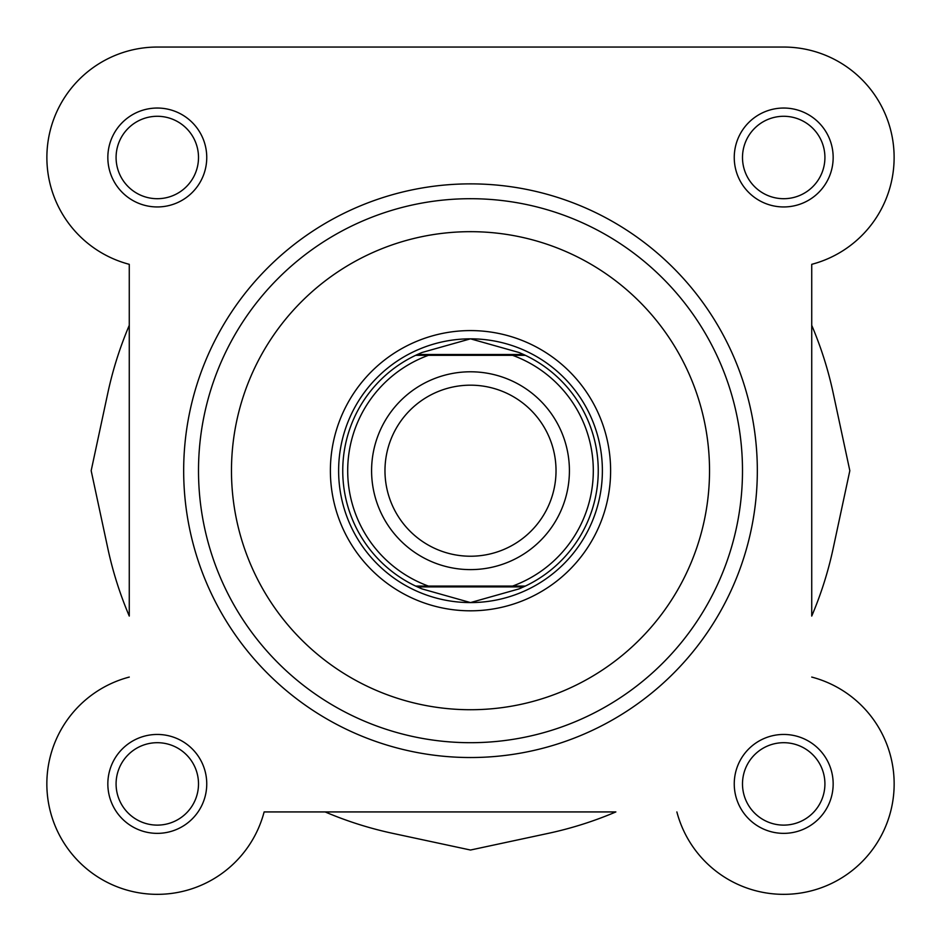 <?xml version="1.0" encoding="UTF-8"?>
<svg xmlns="http://www.w3.org/2000/svg" width="941" height="941" viewBox="0 0 941 941"><rect width="100%" height="100%" fill="white"/><g stroke="black" fill="none" stroke-linecap="round" stroke-linejoin="round"><path stroke-width="1.41" d="M470.5 569.611A98.911 98.911 0 0 1 371.589 470.7A98.911 98.911 0 0 1 470.5 371.789A98.911 98.911 0 0 1 569.411 470.7A98.911 98.911 0 0 1 470.5 569.611M470.5 385.175A85.525 85.525 0 0 0 384.975 470.7A85.525 85.525 0 0 0 470.5 556.225A85.525 85.525 0 0 0 556.025 470.7A85.525 85.525 0 0 0 470.5 385.175M523.561 354.486L525.325 355.31L512.539 355.31L525.325 355.31A127.753 127.753 0 0 1 525.325 586.09L518.926 588.925L470.5 602.581A131.881 131.881 0 0 0 602.381 470.7A131.881 131.881 0 0 0 470.5 338.831A131.881 131.881 0 0 0 338.619 470.7A131.881 131.881 0 0 0 470.5 602.581L422.074 588.925L415.675 586.09A127.753 127.753 0 0 1 415.675 355.31L428.461 355.31L415.675 355.31L417.439 354.486L523.561 354.486L518.926 352.475L470.5 338.831L422.074 352.475L417.439 354.486M525.325 355.31A127.753 127.753 0 0 1 525.325 586.09L512.539 586.09A122.812 122.812 0 0 0 512.539 355.31L428.461 355.31A122.812 122.812 0 0 0 428.461 586.09L415.675 586.09A127.753 127.753 0 0 1 415.675 355.31M525.325 586.09L415.675 586.09M523.561 586.913L417.439 586.913M422.074 352.475A127.753 127.753 0 0 0 419.592 353.534M419.592 587.878A127.753 127.753 0 0 0 422.074 588.925M518.926 588.925A127.753 127.753 0 0 0 521.408 587.878M521.408 353.534A127.753 127.753 0 0 0 518.926 352.475M811.73 264.327L811.73 325.339A370.907 370.907 0 0 1 833.161 392.95L849.829 470.7L833.161 548.462A370.907 370.907 0 0 1 811.73 616.061L811.73 264.327A110.45 110.45 0 0 0 783.7 47.05L475.44 47.05M269.385 47.05L157.3 47.05A110.45 110.45 0 0 0 129.27 264.327L129.27 325.339A370.907 370.907 0 0 0 107.839 392.95L91.171 470.7L107.839 548.462A370.907 370.907 0 0 0 129.27 616.061L129.27 264.327M264.127 811.93L615.861 811.93A370.907 370.907 0 0 1 548.262 833.361L470.5 850.029L392.738 833.361A370.907 370.907 0 0 1 325.139 811.93L264.127 811.93A110.45 110.45 0 0 1 47.25 793.345A110.45 110.45 0 0 1 129.27 677.073M157.3 116.284A41.216 41.216 0 0 0 116.084 157.5A41.216 41.216 0 0 0 157.3 198.704A41.216 41.216 0 0 0 198.504 157.5A41.216 41.216 0 0 0 157.3 116.284M107.839 157.5A49.45 49.45 0 0 1 157.3 108.039A49.45 49.45 0 0 1 206.749 157.5A49.45 49.45 0 0 1 157.3 206.949A49.45 49.45 0 0 1 107.839 157.5M157.3 742.696A41.216 41.216 0 0 0 116.084 783.912A41.216 41.216 0 0 0 157.3 825.116A41.216 41.216 0 0 0 198.504 783.912A41.216 41.216 0 0 0 157.3 742.696M107.839 783.912A49.45 49.45 0 0 1 157.3 734.451A49.45 49.45 0 0 1 206.749 783.912A49.45 49.45 0 0 1 157.3 833.361A49.45 49.45 0 0 1 107.839 783.912M783.7 116.284A41.216 41.216 0 0 0 742.496 157.5A41.216 41.216 0 0 0 783.7 198.704A41.216 41.216 0 0 0 824.916 157.5A41.216 41.216 0 0 0 783.7 116.284M734.251 157.5A49.45 49.45 0 0 1 783.7 108.039A49.45 49.45 0 0 1 833.161 157.5A49.45 49.45 0 0 1 783.7 206.949A49.45 49.45 0 0 1 734.251 157.5M783.7 742.696A41.216 41.216 0 0 0 742.496 783.912A41.216 41.216 0 0 0 783.7 825.116A41.216 41.216 0 0 0 824.916 783.912A41.216 41.216 0 0 0 783.7 742.696M734.251 783.912A49.45 49.45 0 0 1 783.7 734.451A49.45 49.45 0 0 1 833.161 783.912A49.45 49.45 0 0 1 783.7 833.361A49.45 49.45 0 0 1 734.251 783.912M470.5 330.585A140.115 140.115 0 0 1 610.615 470.7A140.115 140.115 0 0 1 470.5 610.815A140.115 140.115 0 0 1 330.385 470.7A140.115 140.115 0 0 1 470.5 330.585M470.5 757.529A286.829 286.829 0 0 1 183.671 470.7A286.829 286.829 0 0 1 470.5 183.871A286.829 286.829 0 0 1 757.329 470.7A286.829 286.829 0 0 1 470.5 757.529A286.829 286.829 0 0 0 757.329 470.7A286.829 286.829 0 0 0 470.5 183.871M470.5 742.696A271.996 271.996 0 0 1 198.504 470.7A271.996 271.996 0 0 1 470.5 198.704A271.996 271.996 0 0 1 742.496 470.7A271.996 271.996 0 0 1 470.5 742.696A271.996 271.996 0 0 0 742.496 470.7A271.996 271.996 0 0 0 470.5 198.704M783.7 47.05L157.3 47.05M676.873 811.93A110.45 110.45 0 0 0 893.75 793.345A110.45 110.45 0 0 0 811.73 677.073M470.5 338.831A131.881 131.881 0 0 0 338.619 470.7A131.881 131.881 0 0 0 470.5 602.581M470.5 231.674A239.026 239.026 0 0 0 231.474 470.7A239.026 239.026 0 0 0 470.5 709.726A239.026 239.026 0 0 0 709.526 470.7A239.026 239.026 0 0 0 470.5 231.674"/></g></svg>
